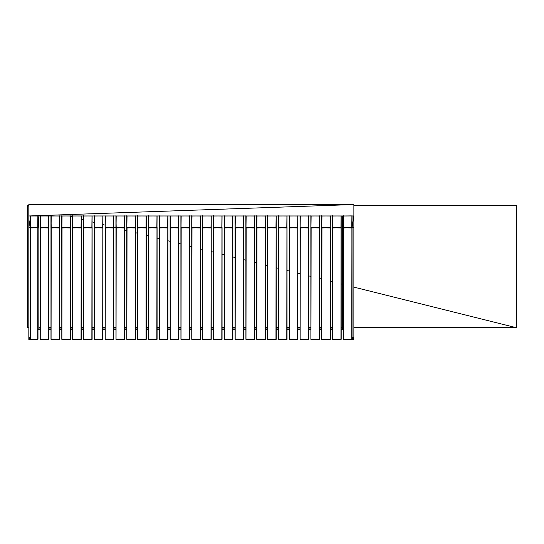 <?xml version="1.0" encoding="UTF-8"?>
<svg xmlns="http://www.w3.org/2000/svg" width="544" height="544" viewBox="0 0 544 544"><rect width="100%" height="100%" fill="white"/><g stroke="black" fill="none" stroke-linecap="round" stroke-linejoin="round"><path stroke-width="0.82" d="M343.461 339.429L351.771 339.456L352.043 338.796L352.043 227.684L353.872 227.684L353.872 204.544L28.832 204.544L342.448 204.544M343.373 339.334L353.872 339.456L353.872 337.715L352.043 337.409L353.872 337.409L353.872 227.684M30.661 227.684L30.661 215.968L28.832 227.684L30.661 227.684L30.682 339.334L30.654 337.409L28.832 337.409L30.661 339.456L28.832 339.456L28.832 215.968L353.872 215.968L352.043 227.684L352.043 215.968M37.998 329.664L40.12 329.664L38.896 329.664L38.896 215.968L40.12 215.968M48.824 329.664L50.952 329.664L48.824 329.664M59.656 329.664L61.778 329.664L59.656 329.664M70.482 329.664L72.61 329.664L70.482 329.664M81.314 329.664L83.436 329.664L81.314 329.664M92.14 329.664L94.268 329.664L92.14 329.664M102.972 329.664L105.094 329.664L102.972 329.664M113.798 329.664L115.926 329.664L113.798 329.664M124.63 329.664L126.759 329.664L124.63 329.664M135.463 329.664L137.584 329.664L135.463 329.664M146.288 329.664L148.417 329.664L146.288 329.664M157.121 329.664L159.242 329.664L157.121 329.664M167.946 329.664L170.075 329.664L167.946 329.664M178.779 329.664L180.9 329.664L178.779 329.664M189.604 329.664L191.733 329.664L189.604 329.664M341.217 329.664L343.339 329.664M342.448 329.664L342.448 215.968L343.339 226.542M342.448 215.968L341.217 215.968M37.998 228.385L38.896 215.968M38.896 328.032L40.12 328.032M48.824 328.032L50.952 328.032M59.656 328.032L61.778 328.032M70.482 328.032L72.61 328.032M81.314 328.032L83.436 328.032M92.14 328.032L94.268 328.032M102.972 328.032L105.094 328.032M113.798 328.032L115.926 328.032M124.63 328.032L126.759 328.032M135.463 328.032L137.584 328.032M146.288 328.032L148.417 328.032M157.121 328.032L159.242 328.032M167.946 328.032L170.075 328.032M178.779 328.032L180.9 328.032M189.604 328.032L191.733 328.032M353.872 204.544L28.832 215.968L28.832 204.544L38.896 204.544M28.832 337.715L30.661 339.279M48.824 215.968L50.952 215.968M59.656 215.968L61.778 215.968M70.482 215.968L72.61 215.968M81.314 215.968L83.436 215.968M92.14 215.968L94.268 215.968M102.972 215.968L105.094 215.968M113.798 215.968L115.926 215.968M124.63 215.968L126.759 215.968M135.463 215.968L137.584 215.968M146.288 215.968L148.417 215.968M157.121 215.968L159.242 215.968M167.946 215.968L170.075 215.968M178.779 215.968L180.9 215.968M189.604 215.968L191.733 215.968M200.437 215.968L202.558 215.968M211.262 215.968L213.391 215.968M222.095 215.968L224.216 215.968M232.92 215.968L235.049 215.968M243.753 215.968L245.874 215.968M254.578 215.968L256.707 215.968M265.411 215.968L267.532 215.968M276.236 215.968L278.365 215.968M287.069 215.968L289.197 215.968M297.901 215.968L300.023 215.968M308.727 215.968L310.855 215.968M319.559 215.968L321.681 215.968M330.385 215.968L332.513 215.968M200.437 329.664L202.558 329.664M211.262 329.664L213.391 329.664M222.095 329.664L224.216 329.664M232.92 329.664L235.049 329.664M243.753 329.664L245.874 329.664M254.578 329.664L256.707 329.664M265.411 329.664L267.532 329.664M276.236 329.664L278.365 329.664M287.069 329.664L289.197 329.664M297.901 329.664L300.023 329.664M308.727 329.664L310.855 329.664M319.559 329.664L321.681 329.664M330.385 329.664L332.513 329.664M200.437 328.032L202.558 328.032L200.437 328.032M211.262 328.032L213.391 328.032L211.262 328.032M222.095 328.032L224.216 328.032L222.095 328.032M232.92 328.032L235.049 328.032L232.92 328.032M243.753 328.032L245.874 328.032L243.753 328.032M254.578 328.032L256.707 328.032L254.578 328.032M265.411 328.032L267.532 328.032L265.411 328.032M276.236 328.032L278.365 328.032L276.236 328.032M287.069 328.032L289.197 328.032L287.069 328.032M297.901 328.032L300.023 328.032L297.901 328.032M308.727 328.032L310.855 328.032L308.727 328.032M319.559 328.032L321.681 328.032L319.559 328.032M330.385 328.032L332.513 328.032L330.385 328.032M341.217 328.032L342.448 328.032L341.217 328.032M28.832 337.409L30.661 337.715M352.043 337.409L353.872 339.456L352.043 337.715M72.61 227.678L72.61 215.737M81.314 338.796L81.314 339.136M72.638 339.334L72.638 227.746L81.042 227.644L81.253 215.873L81.28 227.548L81.28 215.893M72.733 339.429L81.165 339.429L72.733 339.259L72.733 227.814L72.638 339.136L81.042 339.184L81.165 227.698L72.733 227.63L72.882 216.016L81.042 215.961M72.733 227.814L72.733 339.259L72.882 227.956L81.28 227.746L81.192 339.259L81.28 227.746M72.638 215.893L72.882 227.956M81.192 227.63L81.178 215.859M72.882 227.644L81.28 227.548M81.042 227.956L72.76 227.8L81.192 227.814L81.28 339.136M72.882 339.456L81.314 339.259M72.638 227.548L72.733 215.934M81.192 339.259L72.882 339.184M81.042 216.016L74.317 215.968M72.76 339.429L81.192 339.429M72.733 227.63L72.882 216.016M81.042 227.644L81.192 215.982M81.042 339.184L81.192 227.814M83.47 339.334L83.436 215.737M92.14 338.796L92.14 339.136M83.436 227.678L83.47 215.893L83.558 227.814L91.868 227.644L92.004 215.859M83.436 339.136L91.868 339.184L91.99 227.698L83.558 227.63L83.708 216.016L91.868 215.961M83.558 339.429L91.99 339.429L83.558 339.259L83.708 227.956L92.113 227.746L92.113 339.136L92.113 227.746M83.47 215.893L83.47 339.136L83.436 227.746M92.113 215.893L92.024 227.814L92.004 215.968M83.708 227.644L92.113 227.548M91.868 227.956L83.592 227.8L92.024 227.814L92.113 339.136M83.708 339.456L92.14 339.259M83.47 339.136L83.47 227.746M83.47 227.548L83.558 215.934M92.024 339.259L83.708 339.184M83.592 339.429L92.024 339.429M83.558 227.63L83.708 216.016M83.708 227.956L83.558 339.259L83.558 227.814M92.024 227.63L92.024 215.982L91.868 227.644M91.868 339.184L92.024 227.814M94.268 227.678L94.268 215.737M102.972 338.796L102.972 339.136M94.296 339.334L94.296 227.746L102.7 227.644L102.918 215.873L102.945 227.548L102.945 215.893M94.391 339.429L102.823 339.429L94.391 339.259L94.391 227.814L94.296 339.136L102.7 339.184L102.823 227.698L94.391 227.63L94.54 216.016L102.7 215.961M94.391 227.814L94.391 339.259L94.54 227.956L102.945 227.746L102.85 339.259L102.945 227.746M94.296 215.893L94.54 227.956M102.85 227.63L102.836 215.859M94.54 227.644L102.945 227.548M102.7 227.956L94.418 227.8L102.85 227.814L102.945 339.136M94.54 339.456L102.972 339.259M94.296 227.548L94.391 215.934M102.85 339.259L94.54 339.184M102.7 216.016L95.975 215.968M94.418 339.429L102.85 339.429M94.391 227.63L94.54 216.016M102.7 227.644L102.85 215.982M102.7 339.184L102.85 227.814M105.128 339.334L105.094 215.737M113.798 338.796L113.798 339.136M105.094 227.678L105.128 215.893L105.216 227.814L113.526 227.644L113.662 215.859M105.094 339.136L113.526 339.184L113.648 227.698L105.216 227.63L105.366 216.016L113.526 215.961M105.216 339.429L113.648 339.429L105.216 339.259L105.366 227.956L113.771 227.746L113.771 339.136L113.771 227.746M105.128 215.893L105.128 339.136L105.094 227.746M113.771 215.893L113.682 227.814L113.662 215.968M105.366 227.644L113.771 227.548M113.526 227.956L105.25 227.8L113.682 227.814L113.771 339.136M105.366 339.456L113.798 339.259M105.128 339.136L105.128 227.746M105.128 227.548L105.216 215.934M113.682 339.259L105.366 339.184M105.25 339.429L113.682 339.429M105.216 227.63L105.366 216.016M105.366 227.956L105.216 339.259L105.216 227.814M113.682 227.63L113.682 215.982L113.526 227.644M113.526 339.184L113.682 227.814M126.786 339.334L126.759 215.737M135.463 338.796L135.463 339.136M126.759 227.678L126.786 215.893L126.874 227.814L135.191 227.644L135.32 215.859M126.759 339.136L135.191 339.184L135.306 227.698L126.874 227.63L127.031 216.016L135.191 215.961M126.874 339.429L135.306 339.429L126.874 339.259L127.031 227.956L135.429 227.746L135.429 339.136L135.429 227.746M126.786 215.893L126.759 227.746M135.429 215.893L135.34 227.814L135.32 215.968M127.031 227.644L135.429 227.548M135.191 227.956L126.908 227.8L135.34 227.814L135.429 339.136M127.031 339.456L135.463 339.259M126.786 339.136L126.786 227.746M126.786 227.548L126.874 215.934M135.34 339.259L127.031 339.184M126.908 339.429L135.34 339.429M126.874 227.63L127.031 216.016M127.031 227.956L126.874 339.259L126.874 227.814M135.34 227.63L135.34 215.982L135.191 227.644M135.191 339.184L135.34 227.814M137.618 339.334L137.584 215.737M146.288 338.796L146.288 339.136M137.584 227.678L137.618 215.893L137.707 227.814L146.016 227.644L146.234 215.873L146.261 227.548L146.261 215.893M137.584 339.136L146.016 339.184L146.139 227.698L137.707 227.63L137.856 216.016L146.016 215.961M137.707 339.429L146.139 339.429L137.707 339.259L137.856 227.956L146.261 227.746L146.261 339.136L146.261 227.746M137.618 215.893L137.618 339.136L137.584 227.746M146.166 227.63L146.152 215.859M137.856 227.644L146.261 227.548M146.016 227.956L137.734 227.8L146.166 227.814L146.261 339.136M137.856 339.456L146.288 339.259M137.618 339.136L137.618 227.746M137.618 227.548L137.707 215.934M146.166 339.259L137.856 339.184M146.016 216.016L139.291 215.968M137.734 339.429L146.166 339.429M137.707 227.63L137.856 216.016M137.856 227.956L137.707 339.259L137.707 227.814M146.016 227.644L146.166 215.982M146.016 339.184L146.166 227.814M148.444 339.334L148.417 215.737M157.121 338.796L157.121 339.136M148.417 227.678L148.444 215.893L148.532 227.814L156.849 227.644L156.978 215.859M148.417 339.136L156.849 339.184L156.964 227.698L148.532 227.63L148.689 216.016L156.849 215.961M148.532 339.429L156.964 339.429L148.532 339.259L148.689 227.956L157.087 227.746L157.087 339.136L157.087 227.746M148.444 215.893L148.417 227.746M157.087 215.893L156.998 227.814L156.978 215.968M148.689 227.644L157.087 227.548M156.849 227.956L148.566 227.8L156.998 227.814L157.087 339.136M148.689 339.456L157.121 339.259M148.444 339.136L148.444 227.746M148.444 227.548L148.532 215.934M156.998 339.259L148.689 339.184M148.566 339.429L156.998 339.429M148.532 227.63L148.689 216.016M148.689 227.956L148.532 339.259L148.532 227.814M156.998 227.63L156.998 215.982L156.849 227.644M156.849 339.184L156.998 227.814M159.276 339.334L159.242 215.737M167.946 338.796L167.946 339.136M159.242 227.678L159.276 215.893L159.365 227.814L167.674 227.644L167.892 215.873L167.919 227.548L167.919 215.893M159.242 339.136L167.674 339.184L167.797 227.698L159.365 227.63L159.514 216.016L167.674 215.961M159.365 339.429L167.797 339.429L159.365 339.259L159.514 227.956L167.919 227.746L167.919 339.136L167.919 227.746M159.276 215.893L159.276 339.136L159.242 227.746M167.824 227.63L167.81 215.859M159.514 227.644L167.919 227.548M167.674 227.956L159.392 227.8L167.824 227.814L167.919 339.136M159.514 339.456L167.946 339.259M159.276 339.136L159.276 227.746M159.276 227.548L159.365 215.934M167.824 339.259L159.514 339.184M167.674 216.016L160.949 215.968M159.392 339.429L167.824 339.429M159.365 227.63L159.514 216.016M159.514 227.956L159.365 339.259L159.365 227.814M167.674 227.644L167.824 215.982M167.674 339.184L167.824 227.814M180.934 339.334L180.9 215.737M189.604 338.796L189.604 339.136M180.9 227.678L180.934 215.893L181.023 227.814L189.332 227.644L189.55 215.873L189.577 227.548L189.577 215.893M180.9 339.136L189.332 339.184L189.455 227.698L181.023 227.63L181.172 216.016L189.332 215.961M181.023 339.429L189.455 339.429L181.023 339.259L181.172 227.956L189.577 227.746L189.577 339.136L189.577 227.746M180.934 215.893L180.934 339.136L180.9 227.746M189.482 227.63L189.468 215.859M181.172 227.644L189.577 227.548M189.332 227.956L181.05 227.8L189.482 227.814L189.577 339.136M181.172 339.456L189.604 339.259M180.934 339.136L180.934 227.746M180.934 227.548L181.023 215.934M189.482 339.259L181.172 339.184M189.332 216.016L182.607 215.968M181.05 339.429L189.482 339.429M181.023 227.63L181.172 216.016M181.172 227.956L181.023 339.259L181.023 227.814M189.332 227.644L189.482 215.982M189.332 339.184L189.482 227.814M202.592 339.334L202.558 215.737M211.262 338.796L211.262 339.136M202.558 227.678L202.592 215.893L202.681 227.814L210.99 227.644L211.208 215.873L211.235 227.548L211.235 215.893M202.558 339.136L210.99 339.184L211.113 227.698L202.681 227.63L202.83 216.016L210.99 215.961M202.681 339.429L211.113 339.429L202.681 339.259L202.83 227.956L211.235 227.746L211.235 339.136L211.235 227.746M202.592 215.893L202.592 339.136L202.558 227.746M211.14 227.63L211.126 215.859M202.83 227.644L211.235 227.548M210.99 227.956L202.708 227.8L211.14 227.814L211.235 339.136M202.83 339.456L211.262 339.259M202.592 339.136L202.592 227.746M202.592 227.548L202.681 215.934M211.14 339.259L202.83 339.184M210.99 216.016L204.265 215.968M202.708 339.429L211.14 339.429M202.681 227.63L202.83 216.016M202.83 227.956L202.681 339.259L202.681 227.814M210.99 227.644L211.14 215.982M210.99 339.184L211.14 227.814M213.418 339.334L213.391 215.737M222.095 338.796L222.095 339.136M213.391 227.678L213.418 215.893L213.513 227.814L221.823 227.644L221.959 215.859M213.391 339.136L221.823 339.184L221.945 227.698L213.513 227.63L213.663 216.016L221.823 215.961M213.513 339.429L221.945 339.429L213.513 339.259L213.663 227.956L222.061 227.746L222.061 339.136L222.061 227.746M213.418 215.893L213.391 227.746M222.061 215.893L221.972 227.814L221.959 215.968M213.663 227.644L222.061 227.548M221.823 227.956L213.54 227.8L221.972 227.814L222.061 339.136M213.663 339.456L222.095 339.259M213.418 339.136L213.418 227.746M213.418 227.548L213.513 215.934M221.972 339.259L213.663 339.184M213.54 339.429L221.972 339.429M213.513 227.63L213.663 216.016M213.663 227.956L213.513 339.259L213.513 227.814M221.972 227.63L221.972 215.982L221.823 227.644M221.823 339.184L221.972 227.814M224.25 339.334L224.216 215.737M232.92 338.796L232.92 339.136M224.216 227.678L224.25 215.893L224.339 227.814L232.648 227.644L232.866 215.873L232.893 227.548L232.893 215.893M224.216 339.136L232.648 339.184L232.771 227.698L224.339 227.63L224.488 216.016L232.648 215.961M224.339 339.429L232.771 339.429L224.339 339.259L224.488 227.956L232.893 227.746L232.893 339.136L232.893 227.746M224.25 215.893L224.25 339.136L224.216 227.746M232.805 227.63L232.784 215.859M224.488 227.644L232.893 227.548M232.648 227.956L224.373 227.8L232.805 227.814L232.893 339.136M224.488 339.456L232.92 339.259M224.25 339.136L224.25 227.746M224.25 227.548L224.339 215.934M232.805 339.259L224.488 339.184M232.648 216.016L225.923 215.968M224.373 339.429L232.805 339.429M224.339 227.63L224.488 216.016M224.488 227.956L224.339 339.259L224.339 227.814M232.648 227.644L232.805 215.982M232.648 339.184L232.805 227.814M235.076 339.334L235.049 215.737M243.753 338.796L243.753 339.136M235.049 227.678L235.076 215.893L235.171 227.814L243.481 227.644L243.617 215.859M235.049 339.136L243.481 339.184L243.603 227.698L235.171 227.63L235.321 216.016L243.481 215.961M235.171 339.429L243.603 339.429L235.171 339.259L235.321 227.956L243.719 227.746L243.719 339.136L243.719 227.746M235.076 215.893L235.049 227.746M243.719 215.893L243.63 227.814L243.617 215.968M235.321 227.644L243.719 227.548M243.481 227.956L235.198 227.8L243.63 227.814L243.719 339.136M235.321 339.456L243.753 339.259M235.076 339.136L235.076 227.746M235.076 227.548L235.171 215.934M243.63 339.259L235.321 339.184M235.198 339.429L243.63 339.429M235.171 227.63L235.321 216.016M235.321 227.956L235.171 339.259L235.171 227.814M243.63 227.63L243.63 215.982L243.481 227.644M243.481 339.184L243.63 227.814M245.908 339.334L245.874 215.737M254.578 338.796L254.578 339.136M245.874 227.678L245.908 215.893L245.997 227.814L254.306 227.644L254.524 215.873L254.551 227.548L254.551 215.893M245.874 339.136L254.306 339.184L254.429 227.698L245.997 227.63L246.146 216.016L254.306 215.961M245.997 339.429L254.429 339.429L245.997 339.259L246.146 227.956L254.551 227.746L254.551 339.136L254.551 227.746M245.908 215.893L245.908 339.136L245.874 227.746M254.463 227.63L254.442 215.859M246.146 227.644L254.551 227.548M254.306 227.956L246.031 227.8L254.463 227.814L254.551 339.136M246.146 339.456L254.578 339.259M245.908 339.136L245.908 227.746M245.908 227.548L245.997 215.934M254.463 339.259L246.146 339.184M254.306 216.016L247.581 215.968M246.031 339.429L254.463 339.429M245.997 227.63L246.146 216.016M246.146 227.956L245.997 339.259L245.997 227.814M254.306 227.644L254.463 215.982M254.306 339.184L254.463 227.814M256.734 339.334L256.707 215.737M265.411 338.796L265.411 339.136M256.707 227.678L256.734 215.893L256.829 227.814L265.139 227.644L265.275 215.859M256.707 339.136L265.139 339.184L265.261 227.698L256.829 227.63L256.979 216.016L265.139 215.961M256.829 339.429L265.261 339.429L256.829 339.259L256.979 227.956L265.384 227.746L265.384 339.136L265.384 227.746M256.734 215.893L256.707 227.746M265.384 215.893L265.288 227.814L265.275 215.968M256.979 227.644L265.384 227.548M265.139 227.956L256.856 227.8L265.288 227.814L265.384 339.136M256.979 339.456L265.411 339.259M256.734 339.136L256.734 227.746M256.734 227.548L256.829 215.934M265.288 339.259L256.979 339.184M256.856 339.429L265.288 339.429M256.829 227.63L256.979 216.016M256.979 227.956L256.829 339.259L256.829 227.814M265.288 227.63L265.288 215.982L265.139 227.644M265.139 339.184L265.288 227.814M267.566 339.334L267.532 215.737M276.236 338.796L276.236 339.136M267.532 227.678L267.566 215.893L267.655 227.814L275.964 227.644L276.182 215.873L276.209 227.548L276.209 215.893M267.532 339.136L275.964 339.184L276.087 227.698L267.655 227.63L267.804 216.016L275.964 215.961M267.655 339.429L276.087 339.429L267.655 339.259L267.804 227.956L276.209 227.746L276.209 339.136L276.209 227.746M267.566 215.893L267.566 339.136L267.532 227.746M276.121 227.63L276.1 215.859M267.804 227.644L276.209 227.548M275.964 227.956L267.689 227.8L276.121 227.814L276.209 339.136M267.804 339.456L276.236 339.259M267.566 339.136L267.566 227.746M267.566 227.548L267.655 215.934M276.121 339.259L267.804 339.184M275.964 216.016L269.239 215.968M267.689 339.429L276.121 339.429M267.655 227.63L267.804 216.016M267.804 227.956L267.655 339.259L267.655 227.814M275.964 227.644L276.121 215.982M275.964 339.184L276.121 227.814M278.392 339.334L278.365 215.737M287.069 338.796L287.069 339.136M278.365 227.678L278.392 215.893L278.487 227.814L286.797 227.644L286.933 215.859M278.365 339.136L286.797 339.184L286.919 227.698L278.487 227.63L278.637 216.016L286.797 215.961M278.487 339.429L286.919 339.429L278.487 339.259L278.637 227.956L287.042 227.746L287.042 339.136L287.042 227.746M278.392 215.893L278.365 227.746M287.042 215.893L286.946 227.814L286.933 215.968M278.637 227.644L287.042 227.548M286.797 227.956L278.514 227.8L286.946 227.814L287.042 339.136M278.637 339.456L287.069 339.259M278.392 339.136L278.392 227.746M278.392 227.548L278.487 215.934M286.946 339.259L278.637 339.184M278.514 339.429L286.946 339.429M278.487 227.63L278.637 216.016M278.637 227.956L278.487 339.259L278.487 227.814M286.946 227.63L286.946 215.982L286.797 227.644M286.797 339.184L286.946 227.814M289.224 339.334L289.197 215.737M297.901 338.796L297.901 339.136M289.197 227.678L289.224 215.893L289.313 227.814L297.629 227.644L297.84 215.873L297.867 227.548L297.867 215.893M289.197 339.136L297.629 339.184L297.745 227.698L289.313 227.63L289.469 216.016L297.629 215.961M289.313 339.429L297.745 339.429L289.313 339.259L289.469 227.956L297.867 227.746L297.867 339.136L297.867 227.746M289.224 215.893L289.197 227.746M297.779 227.63L297.758 215.859M289.469 227.644L297.867 227.548M297.629 227.956L289.347 227.8L297.779 227.814L297.867 339.136M289.469 339.456L297.901 339.259M289.224 339.136L289.224 227.746M289.224 227.548L289.313 215.934M297.779 339.259L289.469 339.184M297.629 216.016L290.897 215.968M289.347 339.429L297.779 339.429M289.313 227.63L289.469 216.016M289.469 227.956L289.313 339.259L289.313 227.814M297.629 227.644L297.779 215.982M297.629 339.184L297.779 227.814M321.715 339.334L321.681 215.737M330.385 338.796L330.385 339.136M321.681 227.678L321.715 215.893L321.803 227.814L330.113 227.644L330.249 215.859M321.681 339.136L330.113 339.184L330.235 227.698L321.803 227.63L321.953 216.016L330.113 215.961M321.803 339.429L330.235 339.429L321.803 339.259L321.953 227.956L330.358 227.746L330.358 339.136L330.358 227.746M321.715 215.893L321.715 339.136L321.681 227.746M330.358 215.893L330.262 227.814L330.249 215.968M321.953 227.644L330.358 227.548M330.113 227.956L321.83 227.8L330.262 227.814L330.358 339.136M321.953 339.456L330.385 339.259M321.715 339.136L321.715 227.746M321.715 227.548L321.803 215.934M330.262 339.259L321.953 339.184M321.83 339.429L330.262 339.429M321.803 227.63L321.953 216.016M321.953 227.956L321.803 339.259L321.803 227.814M330.262 227.63L330.262 215.982L330.113 227.644M330.113 339.184L330.262 227.814M332.54 339.334L332.513 215.737M341.217 338.796L341.217 339.136M332.513 227.678L332.54 215.893L332.629 227.814L340.945 227.644L341.156 215.873L341.183 227.548L341.183 215.893M332.513 339.136L340.945 339.184L341.061 227.698L332.629 227.63L332.785 216.016L340.945 215.961M332.629 339.429L341.061 339.429L332.629 339.259L332.785 227.956L341.183 227.746L341.183 339.136L341.183 227.746M332.54 215.893L332.513 227.746M341.095 227.63L341.074 215.859M332.785 227.644L341.183 227.548M340.945 227.956L332.663 227.8L341.095 227.814L341.183 339.136M332.785 339.456L341.217 339.259M332.54 339.136L332.54 227.746M332.54 227.548L332.629 215.934M341.095 339.259L332.785 339.184M340.945 216.016L334.213 215.968M332.663 339.429L341.095 339.429M332.629 227.63L332.785 216.016M332.785 227.956L332.629 339.259L332.629 227.814M340.945 227.644L341.095 215.982M340.945 339.184L341.095 227.814M343.339 339.136L343.339 215.737M343.339 227.678L343.373 215.893L343.461 227.814L351.771 227.644L351.907 215.859M343.611 227.644L352.016 227.746L351.92 339.259L351.893 227.698L343.461 227.63L343.611 216.016L351.771 215.961M343.611 339.184L351.893 339.334L343.461 339.259L343.611 227.956L352.043 227.678L352.043 338.796M343.373 215.893L343.373 339.136L343.339 227.746M351.771 227.956L343.488 227.8L351.92 227.814L351.92 339.259M343.611 339.456L352.043 339.136M352.016 339.136L352.016 227.746M343.373 339.136L343.373 227.746M352.016 227.548L352.043 215.737M343.373 227.548L343.461 215.934M345.046 215.968L352.016 215.893M343.488 339.429L351.92 339.429M343.461 227.63L343.611 216.016M343.611 227.956L343.461 339.259L343.461 227.814M351.92 227.63L351.92 215.982L351.771 227.644M351.771 339.184L351.92 227.814M37.998 338.796L37.998 339.136M30.654 227.385L30.777 227.814L37.726 227.644L37.937 215.873L37.964 227.548L37.964 215.893M30.682 339.334L37.726 339.184L37.849 227.698L30.654 227.562L30.926 216.016L37.726 215.961M30.777 339.429L37.849 339.429L30.682 339.136L30.926 227.956L37.964 227.746L37.964 339.136L37.964 227.746M30.804 339.429L37.998 339.259L37.862 215.859M30.661 312.317L30.654 227.678M37.726 227.956L30.654 227.562L30.682 215.893L30.804 227.8L37.964 227.548M30.926 339.184L37.998 339.259M30.661 224.645L30.682 215.968M37.876 227.63L30.926 227.644M30.682 227.548L30.777 215.934M37.726 216.016L32.116 215.968M30.777 227.63L30.926 216.016M30.926 227.956L30.777 339.259L30.777 227.814M37.726 227.644L37.876 215.982M37.726 339.184L37.876 227.814M40.154 339.334L40.12 215.737M48.824 338.796L48.824 339.136M40.12 227.678L40.154 215.893L40.242 227.814L48.552 227.644L48.688 215.859M40.12 339.136L48.552 339.184L48.674 227.698L40.242 227.63L40.392 216.016L48.552 215.961M40.242 339.429L48.674 339.429L40.242 339.259L40.392 227.956L48.797 227.746L48.797 339.136L48.797 227.746M40.154 215.893L40.154 339.136L40.12 227.746M48.797 215.893L48.708 227.814L48.688 215.968M40.392 227.644L48.797 227.548M48.552 227.956L40.276 227.8L48.708 227.814L48.797 339.136M40.392 339.456L48.824 339.259M40.154 339.136L40.154 227.746M40.154 227.548L40.242 215.934M48.708 339.259L40.392 339.184M40.276 339.429L48.708 339.429M40.242 227.63L40.392 216.016M40.392 227.956L40.242 339.259L40.242 227.814M48.708 227.63L48.708 215.982L48.552 227.644M48.552 339.184L48.708 227.814M50.952 227.678L50.952 215.737M59.656 338.796L59.656 339.136M50.98 339.334L50.98 227.746L59.384 227.644L59.595 215.873L59.622 227.548L59.622 215.893M51.075 339.429L59.507 339.429L51.075 339.259L51.075 227.814L50.98 339.136L59.384 339.184L59.507 227.698L51.075 227.63L51.224 216.016L59.384 215.961M51.075 227.814L51.075 339.259L51.224 227.956L59.622 227.746L59.534 339.259L59.622 227.746M50.98 215.893L51.224 227.956M59.534 227.63L59.52 215.859M51.224 227.644L59.622 227.548M59.384 227.956L51.102 227.8L59.534 227.814L59.622 339.136M51.224 339.456L59.656 339.259M50.98 227.548L51.075 215.934M59.534 339.259L51.224 339.184M59.384 216.016L52.659 215.968M51.102 339.429L59.534 339.429M51.075 227.63L51.224 216.016M59.384 227.644L59.534 215.982M59.384 339.184L59.534 227.814M61.812 339.334L61.778 215.737M70.482 338.796L70.482 339.136M61.778 227.678L61.812 215.893L61.9 227.814L70.21 227.644L70.346 215.859M61.778 339.136L70.21 339.184L70.332 227.698L61.9 227.63L62.05 216.016L70.21 215.961M61.9 339.429L70.332 339.429L61.9 339.259L62.05 227.956L70.455 227.746L70.455 339.136L70.455 227.746M61.812 215.893L61.812 339.136L61.778 227.746M70.455 215.893L70.366 227.814L70.346 215.968M62.05 227.644L70.455 227.548M70.21 227.956L61.934 227.8L70.366 227.814L70.455 339.136M62.05 339.456L70.482 339.259M61.812 339.136L61.812 227.746M61.812 227.548L61.9 215.934M70.366 339.259L62.05 339.184M61.934 339.429L70.366 339.429M61.9 227.63L62.05 216.016M62.05 227.956L61.9 339.259L61.9 227.814M70.366 227.63L70.366 215.982L70.21 227.644M70.21 339.184L70.366 227.814M115.926 227.678L115.926 215.737M124.63 338.796L124.63 339.136M115.954 339.334L115.954 227.746L124.358 227.644L124.576 215.873L124.603 227.548L124.603 215.893M116.049 339.429L124.481 339.429L116.049 339.259L116.049 227.814L115.954 339.136L124.358 339.184L124.481 227.698L116.049 227.63L116.198 216.016L124.358 215.961M116.049 227.814L116.049 339.259L116.198 227.956L124.603 227.746L124.508 339.259L124.603 227.746M115.954 215.893L116.198 227.956M124.508 227.63L124.494 215.859M116.198 227.644L124.603 227.548M124.358 227.956L116.076 227.8L124.508 227.814L124.603 339.136M116.198 339.456L124.63 339.259M115.954 227.548L116.049 215.934M124.508 339.259L116.198 339.184M124.358 216.016L117.633 215.968M116.076 339.429L124.508 339.429M116.049 227.63L116.198 216.016M124.358 227.644L124.508 215.982M124.358 339.184L124.508 227.814M170.102 339.334L170.075 215.737M178.779 338.796L178.779 339.136M170.075 227.678L170.102 215.893L170.19 227.814L178.507 227.644L178.636 215.859M170.075 339.136L178.507 339.184L178.622 227.698L170.19 227.63L170.347 216.016L178.507 215.961M170.19 339.429L178.622 339.429L170.19 339.259L170.347 227.956L178.745 227.746L178.745 339.136L178.745 227.746M170.102 215.893L170.075 227.746M178.745 215.893L178.656 227.814L178.636 215.968M170.347 227.644L178.745 227.548M178.507 227.956L170.224 227.8L178.656 227.814L178.745 339.136M170.347 339.456L178.779 339.259M170.102 339.136L170.102 227.746M170.102 227.548L170.19 215.934M178.656 339.259L170.347 339.184M170.224 339.429L178.656 339.429M170.19 227.63L170.347 216.016M170.347 227.956L170.19 339.259L170.19 227.814M178.656 227.63L178.656 215.982L178.507 227.644M178.507 339.184L178.656 227.814M300.057 339.334L300.023 215.737M308.727 338.796L308.727 339.136M300.023 227.678L300.057 215.893L300.145 227.814L308.455 227.644L308.591 215.859M300.023 339.136L308.455 339.184L308.577 227.698L300.145 227.63L300.295 216.016L308.455 215.961M300.145 339.429L308.577 339.429L300.145 339.259L300.295 227.956L308.7 227.746L308.7 339.136L308.7 227.746M300.057 215.893L300.057 339.136L300.023 227.746M308.7 215.893L308.604 227.814L308.591 215.968M300.295 227.644L308.7 227.548M308.455 227.956L300.172 227.8L308.604 227.814L308.7 339.136M300.295 339.456L308.727 339.259M300.057 339.136L300.057 227.746M300.057 227.548L300.145 215.934M308.604 339.259L300.295 339.184M300.172 339.429L308.604 339.429M300.145 227.63L300.295 216.016M300.295 227.956L300.145 339.259L300.145 227.814M308.604 227.63L308.604 215.982L308.455 227.644M308.455 339.184L308.604 227.814M310.882 339.334L310.855 215.737M319.559 338.796L319.559 339.136M310.855 227.678L310.882 215.893L310.971 227.814L319.287 227.644L319.498 215.873L319.525 227.548L319.525 215.893M310.855 339.136L319.287 339.184L319.403 227.698L310.971 227.63L311.127 216.016L319.287 215.961M310.971 339.429L319.403 339.429L310.971 339.259L311.127 227.956L319.525 227.746L319.525 339.136L319.525 227.746M310.882 215.893L310.855 227.746M319.437 227.63L319.416 215.859M311.127 227.644L319.525 227.548M319.287 227.956L311.005 227.8L319.437 227.814L319.525 339.136M311.127 339.456L319.559 339.259M310.882 339.136L310.882 227.746M310.882 227.548L310.971 215.934M319.437 339.259L311.127 339.184M319.287 216.016L312.555 215.968M311.005 339.429L319.437 339.429M310.971 227.63L311.127 216.016M311.127 227.956L310.971 339.259L310.971 227.814M319.287 227.644L319.437 215.982M319.287 339.184L319.437 227.814M191.76 339.334L191.733 215.737M200.437 338.796L200.437 339.136M191.733 227.678L191.76 215.893L191.855 227.814L200.165 227.644L200.294 215.859M191.733 339.136L200.165 339.184L200.287 227.698L191.855 227.63L192.005 216.016L200.165 215.961M191.855 339.429L200.287 339.429L191.855 339.259L192.005 227.956L200.403 227.746L200.403 339.136L200.403 227.746M191.76 215.893L191.733 227.746M200.403 215.893L200.314 227.814L200.294 215.968M192.005 227.644L200.403 227.548M200.165 227.956L191.882 227.8L200.314 227.814L200.403 339.136M192.005 339.456L200.437 339.259M191.76 339.136L191.76 227.746M191.76 227.548L191.855 215.934M200.314 339.259L192.005 339.184M191.882 339.429L200.314 339.429M191.855 227.63L192.005 216.016M192.005 227.956L191.855 339.259L191.855 227.814M200.314 227.63L200.314 215.982L200.165 227.644M200.165 339.184L200.314 227.814M353.872 327.644L516.528 327.644L516.8 205.788L516.773 327.794L516.61 205.544M27.2 205.788L27.2 327.644L27.472 205.788L28.832 205.788M353.872 205.788L516.664 205.632L516.773 327.644M27.472 327.644L28.832 327.882M38.896 327.644L40.12 327.644L38.896 327.644M48.824 327.644L50.952 327.644L48.824 327.651M59.656 327.644L61.778 327.644L59.656 327.651M70.482 327.644L72.61 327.644L70.482 327.658M81.314 327.644L83.436 327.644L81.314 327.658M92.14 327.644L94.268 327.644L92.14 327.665M102.972 327.644L105.094 327.644L102.972 327.665M113.798 327.644L115.926 327.644L113.798 327.672M124.63 327.644L126.759 327.644L124.63 327.672M135.463 327.644L137.584 327.644M146.288 327.644L148.417 327.644M157.121 327.644L159.242 327.644M167.946 327.644L170.075 327.644M178.779 327.644L180.9 327.644M189.604 327.644L191.733 327.644M200.437 327.644L202.558 327.644M211.262 327.644L213.391 327.644M222.095 327.644L224.216 327.644M232.92 327.644L235.049 327.644M243.753 327.644L245.874 327.644M254.578 327.644L256.707 327.644M265.411 327.644L267.532 327.644M276.236 327.644L278.365 327.644M287.069 327.644L289.197 327.644M297.901 327.644L300.023 327.644M308.727 327.644L310.855 327.644M319.559 327.644L321.681 327.644M330.385 327.644L332.513 327.644M341.217 327.644L342.448 327.644M27.2 327.644L27.227 205.632L28.832 205.544M353.872 205.516L516.528 205.544M27.472 327.916L27.472 205.788L27.227 327.644L28.832 327.916M38.896 327.916L40.12 327.916M48.824 327.916L50.952 327.916M59.656 327.916L61.778 327.916M70.482 327.916L72.61 327.916M81.314 327.916L83.436 327.916M92.14 327.916L94.268 327.916M102.972 327.916L105.094 327.916M113.798 327.916L115.926 327.916M124.63 327.916L126.759 327.916M135.463 327.916L137.584 327.916M146.288 327.916L148.417 327.916M157.121 327.916L159.242 327.916M167.946 327.916L170.075 327.916M178.779 327.916L180.9 327.916M189.604 327.916L191.733 327.916M200.437 327.916L202.558 327.916M211.262 327.916L213.391 327.916M222.095 327.916L224.216 327.916M232.92 327.916L235.049 327.916M243.753 327.916L245.874 327.916M254.578 327.916L256.707 327.916M265.411 327.916L267.532 327.916M276.236 327.916L278.365 327.916M287.069 327.916L289.197 327.916M297.901 327.916L300.023 327.916M308.727 327.916L310.855 327.916M319.559 327.916L321.681 327.916M330.385 327.916L332.513 327.916M341.217 327.916L342.448 327.916M353.872 327.916L516.678 327.644M27.336 205.544L28.832 205.632L27.472 205.632L28.832 206.122M353.872 205.632L516.528 205.632L353.872 205.605M38.896 327.794L40.12 327.794L38.896 327.794M48.824 327.794L50.952 327.794L48.824 327.794M59.656 327.794L61.778 327.794L59.656 327.801M70.482 327.794L72.61 327.794L70.482 327.801M81.314 327.794L83.436 327.794L81.314 327.801M92.14 327.794L94.268 327.794L92.14 327.808M102.972 327.794L105.094 327.794L102.972 327.808M113.798 327.794L115.926 327.794L113.798 327.808M124.63 327.794L126.759 327.794M135.463 327.794L137.584 327.794M146.288 327.794L148.417 327.794M157.121 327.794L159.242 327.794M167.946 327.794L170.075 327.794M178.779 327.794L180.9 327.794M189.604 327.794L191.733 327.794M200.437 327.794L202.558 327.794M211.262 327.794L213.391 327.794M222.095 327.794L224.216 327.794M232.92 327.794L235.049 327.794M243.753 327.794L245.874 327.794M254.578 327.794L256.707 327.794M265.411 327.794L267.532 327.794M276.236 327.794L278.365 327.794M287.069 327.794L289.197 327.794M297.901 327.794L300.023 327.794M308.727 327.794L310.855 327.794M319.559 327.794L321.681 327.794M330.385 327.794L332.513 327.794M341.217 327.794L342.448 327.794M353.872 327.794L516.664 327.726M353.872 287.116L516.61 327.774M353.872 327.74L516.678 327.882M38.896 327.882L40.12 327.882M48.824 327.882L50.952 327.882M59.656 327.882L61.778 327.882M70.482 327.882L72.61 327.882M81.314 327.882L83.436 327.882M92.14 327.882L94.268 327.882M102.972 327.882L105.094 327.882M113.798 327.882L115.926 327.882M124.63 327.882L126.759 327.882M135.463 327.882L137.584 327.882M146.288 327.882L148.417 327.882M157.121 327.882L159.242 327.882M167.946 327.882L170.075 327.882M178.779 327.882L180.9 327.882M189.604 327.882L191.733 327.882M200.437 327.882L202.558 327.882M211.262 327.882L213.391 327.882M222.095 327.882L224.216 327.882M232.92 327.882L235.049 327.882M243.753 327.882L245.874 327.882M254.578 327.882L256.707 327.882M265.411 327.882L267.532 327.882M276.236 327.882L278.365 327.882M287.069 327.882L289.197 327.882M297.901 327.882L300.023 327.882M308.727 327.882L310.855 327.882M319.559 327.882L321.681 327.882M330.385 327.882L332.513 327.882M341.217 327.882L342.448 327.882M353.872 327.882L516.528 327.882L353.872 327.855M85.143 215.968L91.868 216.016M106.801 215.968L113.526 216.016M128.459 215.968L135.191 216.016M150.117 215.968L156.849 216.016M215.091 215.968L221.823 216.016M236.756 215.968L243.481 216.016M258.414 215.968L265.139 216.016M280.072 215.968L286.797 216.016M323.388 215.968L330.113 216.016M41.827 215.968L48.552 216.016M63.485 215.968L70.21 216.016M171.775 215.968L178.507 216.016M301.73 215.968L308.455 216.016M193.433 215.968L200.165 216.016M70.482 216.505L72.61 217.036M81.314 219.205L83.436 219.728M92.14 221.898L94.268 222.428M102.972 224.597L105.094 225.128M113.798 227.297L115.926 227.827M124.63 229.996L126.759 230.527M135.463 232.696L137.584 233.22M146.288 235.389L148.417 235.919M157.121 238.088L159.242 238.619M167.946 240.788L170.075 241.318M178.779 243.488L180.9 244.018M189.604 246.187L191.733 246.711M200.437 248.88L202.558 249.41M211.262 251.58L213.391 252.11M222.095 254.279L224.216 254.81M232.92 256.979L235.049 257.509M243.753 259.678L245.874 260.202M254.578 262.371L256.707 262.902M265.411 265.071L267.532 265.601M276.236 267.77L278.365 268.301M287.069 270.47L289.197 271M297.901 273.17L300.023 273.693M308.727 275.862L310.855 276.393M319.559 278.562L321.681 279.092M330.385 281.262L332.513 281.792M341.217 283.961L342.448 284.267M353.872 205.734L516.528 205.788M135.463 327.678L137.584 327.678M146.288 327.678L148.417 327.678M157.121 327.685L159.242 327.685M167.946 327.685L170.075 327.685M178.779 327.692L180.9 327.692M189.604 327.692L191.733 327.692M200.437 327.699L202.558 327.699M211.262 327.699L213.391 327.699M222.095 327.699L224.216 327.706M232.92 327.706L235.049 327.706M243.753 327.706L245.874 327.712M254.578 327.712L256.707 327.712M265.411 327.712L267.532 327.719M276.236 327.719L278.365 327.719M287.069 327.719L289.197 327.726M297.901 327.726L300.023 327.726M308.727 327.726L310.855 327.733M319.559 327.733L321.681 327.733M330.385 327.733L332.513 327.74M341.217 327.74L342.448 327.74M124.63 327.814L126.759 327.814M135.463 327.814L137.584 327.814M146.288 327.814L148.417 327.814M157.121 327.814L159.242 327.814M167.946 327.821L170.075 327.821M178.779 327.821L180.9 327.821M189.604 327.821L191.733 327.821M200.437 327.828L202.558 327.828M211.262 327.828L213.391 327.828M222.095 327.828L224.216 327.828M232.92 327.828L235.049 327.835M243.753 327.835L245.874 327.835M254.578 327.835L256.707 327.835M265.411 327.835L267.532 327.835M276.236 327.842L278.365 327.842M287.069 327.842L289.197 327.842M297.901 327.842L300.023 327.842M308.727 327.848L310.855 327.848M319.559 327.848L321.681 327.848M330.385 327.848L332.513 327.848M341.217 327.848L342.448 327.848"/></g></svg>
